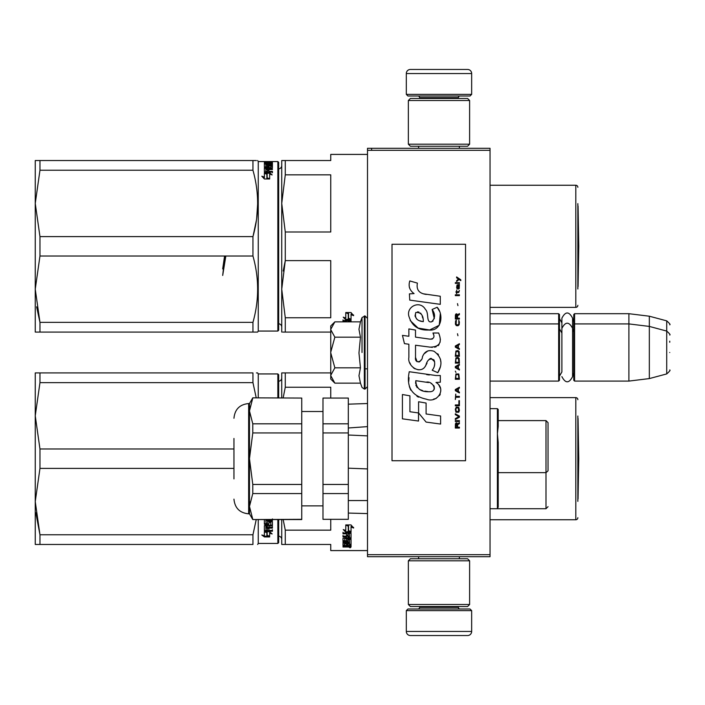 <?xml version="1.0" encoding="UTF-8"?>
<svg xmlns="http://www.w3.org/2000/svg" width="705" height="705" viewBox="0 0 705 705"><rect width="100%" height="100%" fill="white"/><g stroke="black" fill="none" stroke-linecap="round" stroke-linejoin="round"><path stroke-width="1.06" d="M490.037 313.699L558.66 313.699L559.47 314.518L559.47 380.277L558.66 381.088L490.037 381.088L490.037 382.85M490.037 357.47L490.037 321.744L490.037 323.912L558.66 323.912L558.66 381.088M490.037 150.324L367.508 150.324L367.508 148.288L490.037 148.288L490.037 556.712L367.508 556.712L367.508 554.676L490.037 554.676M371.597 148.288L371.597 150.324M367.508 150.324L367.508 554.676M471.663 94.373L406.309 94.373L407.948 96.003L470.024 96.003L471.663 94.373L471.663 73.54A4.08 4.08 -137.2 0 0 467.574 69.46L410.398 69.46A4.08 4.08 137.2 0 0 406.309 73.54L471.663 73.54M418.603 148.288L418.603 146.243M459.369 148.288L459.369 146.243M458.382 98.453L458.382 97.634L419.581 97.634L419.581 98.453M417.95 96.003A1.63 1.63 137.8 0 1 419.581 97.634M460.021 96.003A1.63 1.63 -137.8 0 0 458.382 97.634M406.309 94.373L406.309 73.54M410.398 69.46L467.574 69.46M406.309 610.627L471.663 610.627L470.024 608.997L407.948 608.997L406.309 610.627L406.309 631.46A4.08 4.08 42.8 0 0 410.398 635.54L467.574 635.54A4.08 4.08 -42.8 0 0 471.663 631.46L406.309 631.46M459.369 556.712L459.369 558.757M418.603 556.712L418.603 558.757M419.581 606.547L419.581 607.366L458.382 607.366L458.382 606.547M460.021 608.997A1.63 1.63 -42.2 0 1 458.382 607.366M417.95 608.997A1.63 1.63 42.2 0 0 419.581 607.366M471.663 610.627L471.663 631.46M467.574 635.54L410.398 635.54M469.618 604.502L467.574 606.547L410.398 606.547L408.354 604.502L469.618 604.502L469.618 560.801L408.354 560.801L410.398 558.757L467.574 558.757L469.618 560.801M408.354 560.801L408.354 604.502M408.354 100.498L410.398 98.453L467.574 98.453L469.618 100.498L408.354 100.498L408.354 144.199L469.618 144.199L467.574 146.243L410.398 146.243L408.354 144.199M469.618 144.199L469.618 100.498M558.66 313.699L558.66 323.912L559.47 324.723M573.764 324.723L574.584 323.912L574.584 313.699L573.764 314.518L573.764 380.277L574.584 381.088L574.584 323.912L628.904 323.912L628.904 381.088L574.584 381.088M574.584 313.699L628.904 313.699L628.904 323.912L649.331 326.415L649.331 378.585L628.904 381.088M669.75 335.025L669.75 335.025C670.587 334.928 669.574 333.606 666.718 331.077L666.718 320.863L649.331 316.21L649.331 326.415L666.718 331.077L666.718 373.923L649.331 378.585M669.75 342.286L669.75 341.167M669.75 352.5C669.75 375.042 669.75 375.042 669.75 352.5C669.75 329.958 669.75 329.958 669.75 352.5M330.751 325.948L334.857 321.85L330.751 329.35L330.751 325.948M334.857 383.15L330.751 379.052L330.751 375.65L334.857 383.15L360.458 383.15L358.968 375.721L360.458 367.825L358.968 352.958L360.458 337.175L358.968 329.279L360.458 321.85L334.857 321.85M362.017 352.5L362.017 317.558L362.017 352.5M330.751 375.65L330.751 329.35M330.751 329.676L334.857 337.175L330.751 352.174M360.458 337.175L334.857 337.175M330.751 352.826L334.857 367.825L330.751 375.324M360.458 367.825L334.857 367.825M559.47 376.188L561.885 371.967L561.885 328.38L561.885 333.033L559.47 328.812M559.47 318.598L561.885 322.82L561.885 318.175L561.885 328.38C565.454 321.48 569.014 321.48 572.583 328.38L572.583 376.62C569.014 383.52 565.454 383.52 561.885 376.62M561.885 318.175C565.454 311.266 569.014 311.266 572.583 318.175L572.583 332.002L573.764 328.812M348.032 545.89L348.032 546.551L349.539 546.481L349.539 545.89L348.032 545.485M281.736 539.422A3.269 3.269 -46.6 0 0 278.678 536.161M281.736 377.959A3.269 3.269 -133.2 0 1 278.678 381.22M282.705 372.919L285.278 372.919L281.736 372.919L281.736 397.84M330.751 372.919L285.278 372.919L285.278 387.239L283.163 397.84M330.751 397.84L330.751 387.239L285.278 387.239M282.705 544.463L281.736 544.463L281.736 519.55M281.736 544.463L285.278 544.463L285.278 530.151L283.163 519.55M285.278 530.151L330.751 530.151L330.751 519.55M285.278 544.463L330.751 544.463L330.751 550.587L367.508 550.587M577.853 416.012L577.853 501.37M577.853 399.673A2.044 2.044 -133.3 0 0 575.809 397.629L575.809 519.752A2.044 2.044 -46.7 0 0 577.853 517.708M490.037 397.629L575.809 397.629M490.037 519.752L575.809 519.752M348.27 525.56L346.657 524.908M351.046 532.178L348.561 531.297L348.561 526.045L345.785 524.908L351.011 524.908L353.619 528.036L351.046 527.032L351.046 532.178L348.27 530.75L348.27 526.159L345.785 525.146L345.785 529.852M349.178 531.72L345.864 531.72L345.864 532.372L351.046 532.372L348.27 531.394L348.27 526.159M351.046 531.72L349.75 531.72M345.864 531.72L344.119 529.878M345.785 525.146L345.785 530.486L343.256 529.552L345.864 532.372M351.046 527.032L351.046 526.423L353.619 527.419M348.561 525.445L348.561 526.045L348.561 525.445L347.23 524.908M351.046 531.517L348.561 530.654M349.539 544.295L351.046 544.295L351.046 539.422L351.046 545.062L349.539 545.062L349.292 543.784L348.032 543.784L348.032 544.806L346.516 544.806L346.516 543.784L344.516 543.881L344.516 543.167L344.763 545.485L351.046 545.485L351.046 546.816L350.42 547.001L346.27 547.001L346.27 546.516M346.516 543.784L346.516 543.167M344.763 543.784L344.763 543.167M348.032 544.04L346.516 544.04M351.046 539.422L347.151 539.122L346.516 539.422L346.516 540.717L344.763 540.823L344.763 537.959M350.42 537.88L351.046 537.571L351.046 533.306L351.046 538.276L350.42 538.594L350.42 537.88L349.521 537.88M348.032 537.88L346.516 537.88M350.42 538.594L344.763 538.594M351.046 533.306L343 532.936L343 533.817L346.516 533.817L346.516 533.147L343 533.147L343 532.275M344.551 540.779L343 540.506L343 538.276L346.516 537.959L346.516 536.928L343 536.928L343 536.126L349.539 536.126L349.292 533.817L348.032 533.817L348.032 535.791L346.516 535.791L346.516 533.147M348.032 533.817L348.032 533.147L348.032 533.817M349.539 533.288L349.539 533.958L349.292 533.147L348.032 533.147M348.032 535.439L346.516 535.439M346.516 536.928L346.516 536.232L343 536.232L343 535.439M349.539 543.881L349.539 539.977L348.032 539.977L348.032 541.237L347.398 541.51L343.635 541.51L343 541.237L343 538.276M347.398 541.51L347.398 540.779L346.472 540.779M343.635 541.51L343.635 540.779M348.032 539.977L348.032 539.254L348.032 539.977M349.539 539.254L349.539 539.977L349.539 539.254L348.032 539.254M343 541.237L343.635 541.184M348.032 541.184L347.398 541.184M349.539 541.925L343 541.925L343 542.559L343 541.925M349.539 542.559L343 542.559M349.539 543.167L343.635 543.167L343 543.414L343 544.903L344.516 545.115M346.27 547.001L343 547.001L343 546.551L346.516 546.357L346.516 545.89L343 545.679L343 543.414M345.882 545.89L343.071 545.776M350.032 547.283L350.032 547.82L350.032 547.283M343 547.001L343 546.551M351.046 545.062L349.539 544.709M349.539 546.216L351.046 546.031L351.046 545.485M348.032 536.928L348.032 537.959L349.539 537.836L349.539 537.06L348.032 536.928L348.032 536.232L349.539 536.364L349.539 537.131M348.032 543.784L348.032 543.167M350.42 538.409L351.046 538.708M346.516 539.986L346.516 539.422M348.032 535.104L346.516 535.104M348.032 540.506L347.398 540.779M345.882 545.776L346.516 545.582M348.147 546.216L346.27 546.216M350.764 547.45L349.336 547.45L350.764 547.371M350.764 546.965L349.336 547.001M256.232 519.55L252.945 534.76L252.945 544.463C259.184 544.463 259.184 544.463 252.945 544.463L35.25 544.463L35.25 501.581L39.965 534.76L252.945 534.76M39.965 468.393L39.965 448.988L35.25 415.809L35.25 372.919L39.965 372.919L39.965 382.63L35.25 415.809L35.25 501.581L39.965 468.393L233.954 468.393M39.965 382.63L252.945 382.63L252.945 372.919C259.184 372.927 259.184 372.927 252.945 372.919L39.965 372.919M39.965 448.988L233.954 448.988M252.945 382.63L256.232 397.84M256.435 372.919L257.669 372.919L258.25 373.941L258.25 397.84M39.965 544.463L39.965 534.76L35.805 512.658M278.678 397.84L278.678 374.76L277.858 373.941L258.25 373.941M278.678 519.55L278.678 542.63L277.858 543.44L258.25 543.44L257.669 544.463M277.858 519.55L277.858 543.44M277.858 397.84L277.858 373.941M258.25 519.55L258.25 543.44M267.16 531.817L267.16 532.531L266.807 531.72M267.16 532.531L267.16 536.205L269.654 536.805L269.654 532.531L269.654 533.244L272.174 533.941L269.566 531.72L264.384 531.72L267.16 532.531M264.419 531.015L265.01 531.015M267.16 535.456L269.654 536.047M269.654 532.531L270.887 532.865M264.384 531.887L264.384 535.659L261.811 535.007L264.419 536.937L269.654 536.937L266.869 536.276L266.869 532.61L264.384 531.887M272.43 519.506L272.43 520.554L265.891 520.554L266.137 523.612L267.406 523.454L267.406 521.63L268.032 521.207L272.43 521.63L272.43 525.666L268.913 526.053L268.913 527.252L272.43 527.252L272.43 528.133L265.891 528.133L265.891 527.463L272.43 527.463L272.43 526.591M265.891 528.133L266.137 530.424L267.406 530.424L267.406 528.486L268.913 528.486L268.913 530.424L272.43 530.424L272.43 531.226L265.01 531.226L265.01 530.53L272.43 530.53L272.43 529.737M264.384 519.55L264.384 524.203L265.01 524.599L268.279 524.599L268.913 524.203L268.913 521.788L268.913 522.405L270.914 522.405L270.914 521.788L270.667 525.278L264.384 525.666L264.384 530.891L265.01 531.226M268.279 524.599L268.913 523.568M265.891 526.45L265.891 525.551L267.406 525.401L267.406 527.252L265.891 527.102L265.891 526.203L267.406 526.053M268.279 523.965L264.384 523.568M270.914 521.788L268.913 521.788M265.01 530.53L264.384 530.195M268.913 525.401L272.43 525.022M265.891 519.955L272.43 519.955L272.43 518.924M264.419 536.937L264.419 536.179L266.869 536.179M263.309 535.395L264.419 536.179M266.869 535.527L269.654 536.179M266.234 531.72L266.869 532.442M578.047 418.4L578.752 458.691L578.047 498.99L578.047 418.4A8.169 8.169 0 0 0 577.853 418.285M498.206 442.546L498.206 507.027L498.206 442.546L497.395 433.681L498.206 426.499C498.206 404.009 498.206 404.009 498.206 426.499L498.206 409.473L497.395 408.662L497.395 508.728L498.206 507.027L498.206 472.65L545.996 472.65L548.041 470.843L548.041 422.648L548.041 470.843M548.041 422.648L545.996 420.603L545.996 508.728L497.413 508.728M367.508 468.913L348.314 468.182L348.314 500.559L367.508 500.559M367.508 435.875L348.314 435.011M348.314 513.064L367.508 513.592M367.508 426.613L348.437 427.988M252.778 397.84L301.749 398.061L252.778 397.84L249.473 403.551L249.473 506.446L249.905 501.916M252.778 398.061L249.473 410.945L252.778 423.82L252.778 432.94L249.473 458.691L252.778 484.45L252.778 493.571L301.749 493.571L301.749 519.55L252.778 519.55L301.749 519.321M252.778 484.45L301.749 484.45L301.749 493.571M348.314 484.45L348.314 493.571L322.987 493.571L322.987 484.45L348.314 484.45L348.314 427.997M348.314 493.571L348.314 519.321L322.987 519.321L322.987 493.571M322.987 484.45L322.987 432.94L348.314 432.94L348.314 398.061L322.987 398.061L322.987 423.82L348.314 423.82M322.987 423.82L322.987 432.94M322.987 398.061L348.314 398.061M322.987 519.321L348.314 519.321M233.954 470.015L233.954 472.985M233.954 478.907L233.954 438.475M249.473 410.945L249.905 406.415M252.778 423.82L301.749 423.82L301.749 398.061M252.778 519.55L249.473 513.83L249.473 506.446L252.778 519.321M252.778 493.571L249.473 506.446M301.749 423.82L301.749 484.45M252.778 432.94L301.749 432.94M281.736 327.041A3.269 3.269 -46.6 0 0 278.678 323.78M281.736 165.578A3.269 3.269 -133.1 0 1 278.678 168.839M282.705 332.081L285.278 332.081L285.278 317.761L330.751 317.761L330.751 260.621L285.278 260.621L283.199 271.011M281.736 332.081L281.736 289.191L285.278 260.621L285.278 231.998L330.751 231.998L330.751 174.849L285.278 174.849L285.278 160.537L281.736 160.537L281.736 203.419L285.278 174.849M285.278 231.998L281.736 203.419L281.736 289.191L285.278 317.761M282.705 160.537L330.751 160.537L330.751 154.413L367.508 154.413M330.751 332.081L285.278 332.081M577.853 203.63L577.853 288.988M577.853 187.292A2.044 2.044 -133.3 0 0 575.809 185.248L575.809 307.371A2.044 2.044 -46.7 0 0 577.853 305.327M490.037 185.248L575.809 185.248M490.037 307.371L575.809 307.371M348.27 313.17L346.657 312.526M351.046 319.788L348.561 318.907L348.561 313.654L345.785 312.526L351.011 312.526L353.619 315.655L351.046 314.65L351.046 319.788L348.27 318.369L348.27 313.769L345.785 312.756L345.785 317.462M345.785 312.756L345.785 318.105L343.256 317.171L345.864 319.991L351.046 319.991L348.27 319.012L348.27 313.769M345.864 319.991L344.119 317.497M349.178 319.33L345.864 319.33M351.046 314.65L351.046 314.042L353.619 315.038M348.561 313.055L348.561 313.654L348.561 313.055L347.23 312.526M351.046 319.136L348.561 318.263M349.539 321.85L349.539 320.907L348.032 320.766L348.032 321.436L349.539 321.577L349.539 320.907M346.516 321.85L346.516 320.766L343 320.766L343 319.894M351.046 320.925L351.046 321.85L350.42 320.546L343 320.546L343 321.436L346.516 321.436L346.516 320.766M350.42 319.991L345.864 319.894M350.42 319.894L351.046 320.264M265.529 161.983L264.675 162.062M264.675 162.009L266.111 162.062M265.529 161.921L266.111 162.009M266.111 161.921L265.485 161.956L266.111 161.983M256.382 160.537L252.945 160.537L252.945 170.24C259.184 192.359 259.184 214.487 252.945 236.607L252.945 256.012C259.184 278.131 259.184 300.251 252.945 322.37L252.945 332.081L257.669 332.081L258.25 331.059L277.858 331.059L278.678 330.24L278.678 162.37L277.858 161.56L277.858 331.059M39.965 160.537L39.965 170.24L35.25 203.419L35.25 160.537L252.945 160.537M253.086 236.105L256.382 220.418M256.664 218.453L257.669 203.463M252.945 236.607L39.965 236.607L35.25 203.419L35.25 289.191L39.965 322.37L36.625 306.798M39.965 170.24L252.945 170.24M39.965 236.607L39.965 256.012L252.945 256.012M39.965 256.012L35.25 289.191L35.25 332.081L256.382 332.081M39.965 332.081L39.965 322.37L252.945 322.37M277.858 161.56L258.25 161.56L257.669 160.537M258.25 161.56L258.25 331.059M267.16 178.532L268.42 178.982M264.384 172.707L266.869 173.448L266.869 177.977L269.654 178.982L264.419 178.982L261.811 176.224L264.384 177.105L264.384 172.707L264.384 173.254L267.16 174.065L267.16 177.871L269.654 178.77L269.654 174.822M266.807 173.254L269.566 173.254L269.566 172.549L264.384 172.549L267.16 173.359L267.16 177.871M269.566 173.254L271.055 174.567M269.654 178.77L269.654 174.126L272.174 174.919L269.566 172.549M264.384 177.105L264.384 177.766L264.384 177.105M262.789 177.228L264.384 177.766M266.869 178.638L266.869 177.977L266.869 178.638L267.847 178.982M264.384 173.421L266.869 174.153M265.891 164.018L264.384 164.018L264.384 166.988L264.384 163.216L265.891 163.216L266.137 163.983L267.406 163.983L267.406 163.366L270.914 163.93L270.914 163.022L264.384 162.978L264.384 162.3L272.43 162.221L268.913 162.52L268.913 162.978M267.406 164.168L268.913 164.168M265.891 163.93L265.891 167.217L265.891 166.583L267.406 166.583L267.406 167.217L267.406 165.684L268.032 165.49L272.43 165.684L272.43 167.843L268.913 168.09L268.913 168.883L272.43 168.883L272.43 169.508L265.891 169.508L265.891 171.967L267.406 172.082L267.406 169.773L268.913 169.773L268.913 172.082L272.43 172.082L272.43 172.796M268.913 166.829L264.384 166.988M265.01 167.975L264.384 167.755M265.01 167.605L264.384 168.601L264.384 171.773L264.384 167.843L270.914 167.517L270.914 166.054L269.16 165.975L268.913 166.988M270.914 167.517L270.914 168.09L270.914 167.517M265.01 168.363L265.891 168.363M267.406 168.363L268.913 168.363M270.667 167.605L270.667 168.09M264.384 171.773L272.43 172.082L272.43 171.359L268.913 171.359M267.406 170.513L268.913 170.513M265.891 171.967L266.137 171.359L266.137 172.082M266.137 171.359L267.406 171.359M270.914 166.274L272.43 166.459L272.43 167.843M267.406 166.459L268.913 166.274M265.891 165.208L272.43 165.208M265.891 164.785L272.43 164.785M265.891 164.38L271.795 164.38L272.43 163.675L270.914 163.569M268.913 162.767L272.43 162.873L272.43 164.221M271.795 162.767L271.795 163.569M272.43 162.873L271.795 163.234M268.217 162.344L268.217 162.978M265.406 161.886L266.419 161.983L265.406 161.921M265.406 162.221L265.406 162.696M265.01 162.221L265.01 162.978M264.384 162.3L264.384 162.978M267.406 163.78L268.913 163.78M265.891 168.178L265.891 168.777L267.406 168.883L267.406 169.508L267.406 168.09L265.891 168.178M265.891 162.767L267.406 162.767L266.137 162.423L265.891 162.978M265.891 168.936L265.891 169.526L266.137 168.839M268.913 168.883L268.913 169.508M577.853 205.886A8.169 8.169 0 0 1 578.065 206.01L578.77 246.309L578.065 286.6L578.065 206.01M224.904 256.012L222.692 275.435L225.732 256.629M224.578 256.012L222.692 268.913L224.216 261.617M460.797 280.652L460.797 279.797L456.628 276.942L456.628 277.796L458.453 279.083L456.628 280.652L456.628 281.507L459.061 279.506L460.797 280.652M459.404 428.058L459.404 427.204L457.58 427.204L457.58 424.78L459.404 423.635L459.404 422.639L457.413 423.925L456.884 422.921L456.02 422.921L455.412 423.925L455.324 428.058L459.404 428.058M455.324 421.493L459.404 421.493L459.404 420.638L455.324 420.638L455.324 421.493M455.324 419.501L459.404 417.219L459.404 416.073L455.324 413.791L455.324 414.646L458.885 416.646L455.324 418.638L455.324 419.501M455.324 409.226L455.932 412.222L458.796 412.222L459.404 410.363L458.796 407.367L456.276 407.085L455.324 409.226M455.324 404.943L455.324 405.798L459.404 405.798L459.404 400.66L458.885 400.66L458.885 404.943L455.324 404.943M459.404 388.102L459.404 387.248L455.324 389.53L455.324 390.676L459.404 392.958L459.404 392.103L458.365 391.531L458.365 388.675L459.404 388.102M458.796 373.976L455.932 373.976L455.324 379.255L459.404 379.255L458.796 373.976M455.932 372.407L455.324 371.121L455.932 372.407M455.324 367.702L459.404 369.984L459.404 369.12L458.365 368.556L458.365 365.701L459.404 365.128L459.404 364.274L455.324 366.556L455.324 367.702M459.149 358.422L458.021 357.426L455.932 357.849L455.324 363.128L459.404 363.128L459.149 358.422M459.149 351.575L458.021 350.57L455.932 351.002L455.324 356.281L459.404 356.281L459.149 351.575M457.933 335.73L457.492 333.738L457.933 335.73M455.324 295.633L459.404 295.633L459.404 294.778L455.324 294.778L455.324 295.633M459.316 286.071L459.404 284.503L457.06 284.935L456.628 287.358L457.148 289.068L457.148 285.648L457.58 285.499L458.365 289.068L459.237 288.495L459.316 286.071M455.756 394.095L455.324 399.524L455.756 397.241L459.404 397.241L459.404 396.377L455.756 396.377L455.756 394.095M459.404 343.723L455.324 346.005L455.324 347.151L459.404 349.433L459.404 348.578L458.365 348.006L458.365 345.15L459.404 344.578L459.404 343.723M458.708 292.496L459.404 290.495L458.541 291.782L456.972 291.782L456.628 290.213L456.628 291.782L455.932 291.782L456.628 293.632L456.972 292.496L458.708 292.496M458.796 320.317L458.796 324.027L458.021 324.89L456.109 324.459L456.364 320.176L455.58 320.89L455.412 324.177L456.276 325.604L458.021 325.745L459.149 324.741L459.404 322.176L458.796 320.317M459.404 318.184L457.58 318.184L457.58 315.752L459.404 314.615L459.404 313.61L457.413 314.897L456.884 313.901L456.02 313.901L455.412 314.897L455.324 319.039L459.404 319.039L459.404 318.184M457.933 305.626L457.492 303.626L457.933 305.626M459.404 283.357L459.404 282.652L455.324 282.652L455.324 283.357L459.404 283.357M426.375 294.434C419.149 293.518 416.161 289.746 417.404 283.11L409.808 280.942C408.16 286.098 409.579 290.319 414.073 293.597L409.402 293.862L409.746 300.118L440.281 304.331L440.281 296.25L423.538 293.844M437.179 307.257L432.139 309.477C435.523 314.245 435.32 318.369 431.513 321.85C425.802 323.022 429.274 312.773 425.415 309.442C419.96 299.502 404.961 306.975 409.297 317.444C412.355 326.327 418.84 330.513 428.763 330.019C441.497 331.544 444.053 314.932 437.179 307.257L439.471 311.213M415.518 357.409L415.518 345.23L430.032 347.124C439.567 347.027 442.432 342.322 438.642 332.998L432.967 332.998C434.932 336.84 433.945 338.894 430.006 339.158L415.501 337.122L415.501 330.063L408.874 328.918L408.874 336.267L402.449 335.386L404.45 343.626L408.874 344.234L408.874 357.409C407.12 366.679 421.467 375.457 425.935 365.049C427.433 359.568 430.112 357.867 433.98 359.938C435.337 363.648 434.747 367.085 432.2 370.231L437.796 372.689C443.004 364.088 441.735 356.942 433.98 351.257C428.384 349.53 424.525 351.416 422.41 356.933C422.339 362.264 414.514 363.974 415.518 357.409L417.14 361.78M435.99 375.527L409.261 371.72C406.106 386.948 411.808 396.104 426.375 399.18C437.197 403.648 446.899 388.887 435.99 382.462L440.325 382.225L440.325 375.527L435.99 375.527M418.594 401.753L418.594 412.963L426.084 422.075L440.599 424.058L440.599 415.976L426.093 413.976L426.093 403.048L418.594 401.753M402.414 418.832L418.514 421.035L418.514 412.954L409.913 411.738L409.913 395.822L402.414 394.527L402.414 418.832M465.538 244.265L392.015 244.265L392.015 460.735L465.538 460.735L465.538 244.265M409.349 287.243L409.728 288.292M432.139 309.477L434.315 318.669M433.073 321.004L431.434 321.877M410.195 320.555L418.127 328.072L429.618 329.993L439.259 325.243L440.281 313.892M437.796 372.689L440.493 366.521M440.792 361.806L440.44 359.162M438.457 354.738L437.664 353.743M427.988 350.817L424.084 353.848M421.026 359.964L420.101 361.33M419.695 361.683L418.832 362.053M425.247 366.468L427.036 363.084M428.614 360.008L429.063 359.4M429.803 358.774L430.808 358.387M431.125 358.343L434.659 361.762M434.721 363.851L434.377 365.869M409.913 362.89L410.689 364.608M413.5 367.922L415.157 368.9M417.818 369.693L419.07 369.799M422.083 369.297L423.872 368.16M432.967 332.998L433.875 335.43M432.526 338.92L430.949 339.202M431.16 347.239L432.456 347.301M434.606 347.204L436.21 346.754M438.017 345.714L439.056 344.675M440.052 342.383L440.387 339.202M429.327 374.972L426.684 374.611M433.513 399.162L436.219 398.413M439.576 395.584L440.255 394.121M440.775 391.134L440.74 389.83M440.502 388.358L438.801 384.939M409.041 377.66L408.75 381.431M409.332 386.49L410.715 390.103M416.955 396.316L418.523 397.144M422.295 321.48L419.836 320.793M416.629 319.004L415.095 316.184M415.042 315.884L415.774 312.5C420.929 312.183 423.441 315.232 423.308 321.63C417.025 321.048 414.514 317.999 415.774 312.5M417.501 311.848L418.973 312.095M420.559 313.064L421.687 314.809M422.242 316.228L422.753 318.052M426.375 382.136C433.17 380.788 438.369 392.139 429.204 391.716C420.532 392.059 416.065 388.376 415.791 380.682L428.446 382.559M431.196 383.564L431.909 383.969M433.681 385.459L434.289 386.754M434.412 387.812L434.333 388.446M434.289 389.178L433.02 390.834M430.702 391.707L430.173 391.742M427.891 391.583L424.904 391.152M422.797 390.685L419.528 389.451M417.166 387.644L415.818 385.045M415.624 383.485L415.677 381.749M457.06 427.204L455.756 427.204L456.276 423.635L456.972 424.066L457.06 427.204M455.844 409.226L456.364 407.939L458.365 407.939L458.629 411.368L456.364 411.649L455.844 409.226M458.021 388.816L458.021 391.39L455.668 390.103L458.021 388.816M455.844 375.836L456.364 374.549L458.365 374.549L458.885 378.4L455.844 378.4L455.844 375.836M458.021 365.842L458.021 368.415L455.668 367.129L458.021 365.842M455.844 359.709L456.364 358.422L458.365 358.422L458.885 362.273L455.844 362.273L455.844 359.709M455.844 352.852L456.364 351.575L458.365 351.575L458.885 355.426L455.844 355.426L455.844 352.852M458.453 285.499L459.061 286.785L458.708 288.354L457.933 287.076L457.933 285.499L458.453 285.499M458.021 345.291L458.021 347.865L455.668 346.578L458.021 345.291M457.06 318.184L455.756 318.184L456.276 314.615L456.972 315.038L457.06 318.184M360.458 321.85L362.017 317.558L365.058 315.946L365.058 389.054L367.508 386.604M364.326 315.946L364.326 389.054L365.058 389.054M249.473 513.83L248.654 513.83L248.654 403.551C239.726 404.423 234.827 409.323 233.954 418.259M271.795 165.49L271.795 166.274M268.032 165.49L268.032 166.274M572.583 321.797L573.764 318.598M649.331 316.21L628.904 313.699M666.718 320.863C669.574 323.401 670.587 324.714 669.75 324.811M365.058 368.838L367.508 368.838M572.583 372.998L573.764 376.188M666.718 373.923C669.574 371.394 670.587 370.072 669.75 369.975M365.058 315.946L367.508 318.396M360.458 383.15L362.017 387.442L364.326 389.054M490.037 408.662L497.395 408.662M498.206 456.346L497.395 456.346M498.206 493.103L497.395 493.103M498.206 473.293L497.395 473.293M548.041 506.684L545.996 508.728M545.996 420.603L498.206 420.603M490.037 508.728L497.395 508.728M348.314 404.168L367.508 403.533M322.987 505.864L301.749 505.864M322.987 411.517L301.749 411.517M248.654 513.83C239.726 512.958 234.827 508.058 233.954 499.131M249.473 403.551L248.654 403.551M266.419 161.983L266.419 162.793"/></g></svg>
